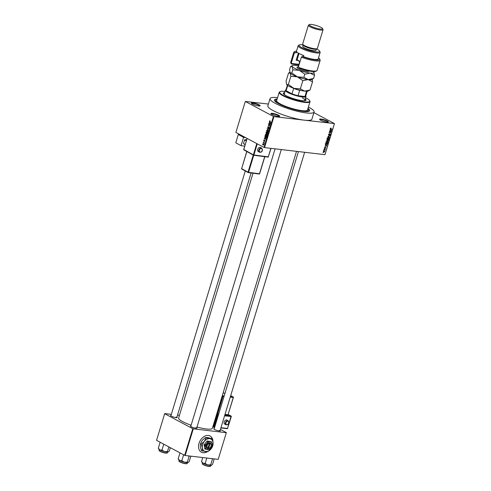 <?xml version="1.0" encoding="UTF-8"?>
<svg xmlns="http://www.w3.org/2000/svg" width="491" height="491" viewBox="0 0 491 491"><rect width="100%" height="100%" fill="white"/><g stroke="black" fill="none" stroke-linecap="round" stroke-linejoin="round"><path stroke-width="0.74" d="M259.119 104.853A4.603 0.872 -163.1 0 1 260.027 105.933A4.603 0.872 -163.1 0 1 256.75 105.633A4.603 0.872 -163.1 0 1 252.399 104.067A4.603 0.872 -163.1 0 1 251.386 103.306A4.603 0.872 -163.1 0 1 253.957 103.104A4.603 0.872 -163.1 0 1 259.119 104.853M259.69 106.019A4.216 0.798 16.9 0 0 258.726 105.178A4.216 0.798 16.9 0 0 254.43 103.669A4.216 0.798 16.9 0 0 251.625 103.564M327.356 120.976A4.603 0.872 -163.1 0 1 328.27 122.056A4.603 0.872 -163.1 0 1 324.993 121.756A4.603 0.872 -163.1 0 1 320.641 120.191A4.603 0.872 -163.1 0 1 319.629 119.43A4.603 0.872 -163.1 0 1 322.2 119.227A4.603 0.872 -163.1 0 1 327.356 120.976M327.933 122.142A4.216 0.798 16.9 0 0 326.969 121.302A4.216 0.798 16.9 0 0 322.667 119.792A4.216 0.798 16.9 0 0 319.862 119.687M278.649 115.281A4.603 0.872 -163.1 0 1 279.563 116.361A4.603 0.872 -163.1 0 1 276.28 116.06A4.603 0.872 -163.1 0 1 271.928 114.489A4.603 0.872 -163.1 0 1 270.922 113.734A4.603 0.872 -163.1 0 1 273.487 113.531A4.603 0.872 -163.1 0 1 278.649 115.281M279.219 116.447A4.216 0.798 16.9 0 0 278.256 115.606A4.216 0.798 16.9 0 0 273.96 114.096A4.216 0.798 16.9 0 0 271.155 113.992M212.959 441.869A9.206 6.536 118.1 0 0 210.08 435.977A9.206 6.536 118.1 0 0 199.027 443.312A9.206 6.536 118.1 0 0 201.414 452.217A9.206 6.536 118.1 0 0 207.355 451.689M201.365 452.193A9.206 6.536 118.1 0 0 207.153 451.695M176.926 417.074A3.449 0.651 -163.1 0 1 177.104 417.571A3.449 0.651 -163.1 0 1 174.643 417.35A3.449 0.651 -163.1 0 1 171.384 416.172A3.449 0.651 -163.1 0 1 170.623 415.601A3.449 0.651 -163.1 0 1 171.052 415.288M176.723 417.645A3.069 0.577 16.9 0 0 176.03 417.092M196.787 427.679A3.449 0.651 -163.1 0 1 196.971 428.177A3.449 0.651 -163.1 0 1 194.51 427.949A3.449 0.651 -163.1 0 1 191.245 426.777A3.449 0.651 -163.1 0 1 190.49 426.206A3.449 0.651 -163.1 0 1 190.913 425.893M196.59 428.25A3.069 0.577 16.9 0 0 195.897 427.692M220.134 430.411A3.449 0.651 -163.1 0 1 220.318 430.908A3.449 0.651 -163.1 0 1 217.857 430.681A3.449 0.651 -163.1 0 1 214.592 429.508A3.449 0.651 -163.1 0 1 213.837 428.938A3.449 0.651 -163.1 0 1 214.266 428.625M219.937 430.981A3.069 0.577 16.9 0 0 219.244 430.423M307.967 108.382A18.406 3.48 -163.1 0 1 309.158 111.205A18.406 3.48 -163.1 0 1 296.036 110.009A18.406 3.48 -163.1 0 1 278.63 103.742A18.406 3.48 -163.1 0 1 274.586 100.704A18.406 3.48 -163.1 0 1 277.145 99.022M308.225 111.488A17.259 3.259 16.9 0 0 308.25 111.414L308.581 110.334A17.259 3.259 16.9 0 0 307.82 108.873M277.556 97.66A23.009 4.345 16.9 0 0 270.05 98.623A23.009 4.345 16.9 0 0 275.273 103.349A23.009 4.345 16.9 0 0 299.087 111.666A23.009 4.345 16.9 0 0 314.087 112.003A23.009 4.345 16.9 0 0 308.864 107.277A23.009 4.345 16.9 0 0 308.385 107.026M270.05 98.623L267.859 105.829A23.009 4.345 16.9 0 0 273.082 110.555A23.009 4.345 16.9 0 0 304.168 120.148L334.445 123.591L324.987 154.677L334.402 123.683M253 173.213L178.626 418.007A17.639 3.333 16.9 0 0 182.627 421.628A17.639 3.333 16.9 0 0 191.122 425.212M245.31 101.453L235.895 132.441L264.005 147.441L273.419 116.453L245.31 101.453L268.399 104.049M324.256 150.927L324.797 151.651L323.882 152.204L323.323 151.48L324.576 151.019M323.919 149.595L325.416 149.534L325.146 150.252L324.938 149.761L323.919 149.595M324.441 147.797L325.073 147.288L324.766 148.172L325.674 147.392L325.92 147.957L325.355 148.442L325.631 147.625L324.735 148.405L324.441 147.797L324.477 148.264M324.459 147.742L324.766 148.172M325.674 147.392L325.736 147.859M325.717 147.944L325.674 147.638M325.711 144.317L326.435 144.704L325.705 143.716L325.914 143.047L327.871 143.274L327.528 144.274L325.993 144.575M326.853 140.567L327.202 140.757L327.055 139.278L329.013 139.505L328.117 140.794L327 140.696M327.957 136.308L330.191 135.633L328.227 136.21L329.7 137.259L327.957 136.308M329.443 131.416L331.474 131.416L329.535 132.447L331.038 132.858L329.074 132.631L331.014 131.6L329.443 131.416M330.553 128.157L331.063 128.077L330.603 128.802L332.131 129.256L330.799 129.096L330.302 128.501L330.553 128.157M330.296 128.832L330.799 129.096L330.302 128.501M273.419 116.453L273.935 116.612L264.52 147.601L324.987 154.677M273.935 116.612L304.168 120.148A23.009 4.345 16.9 0 0 311.895 119.209L314.087 112.003M330.026 129.495L331.775 130.422L329.596 130.925L330.314 130.557L330.553 129.759L330.026 129.495M330.179 133.945L330.517 134.663L329.719 135.283L330.283 134.638L329.878 134.221L328.841 135.246L328.491 134.466L329.387 133.785L328.712 134.516L328.909 135.019L330.351 134M328.51 134.405L328.909 135.019M330.283 134.638L329.823 134.025M328.645 137.296L329.412 138.302L328.135 139.063L327.497 138.757L327.399 138.063L327.908 137.443L329.087 137.419M327.466 138.708L328.135 139.063L327.497 138.757M327.503 141.058L328.264 142.065L326.988 142.832L326.355 142.525L326.257 141.831L326.76 141.212L327.945 141.187M326.319 142.476L326.988 142.832L326.355 142.525M325.33 144.955L327.08 145.882L324.895 146.386L325.613 146.017L325.858 145.226L325.33 144.955M324.121 148.945L324.471 148.748L324.121 148.945M323.643 150.516L323.992 150.32L323.643 150.516M322.986 152.676L323.336 152.48L322.986 152.676M313.896 112.623L334.445 123.591M264.502 137.597L265.956 139.186L264.066 139.027L264.698 138.855L264.937 138.057L264.502 137.597L264.833 137.633M265.889 133.945L266.533 134.018L267.141 135.375L266.012 135.798L265.484 135.252L265.428 134.46L265.889 133.945L266.533 134.018L265.889 133.945M266.386 135.927L266.717 135.884M267.663 130.25L267.036 130.176L267.675 130.256L268.282 131.606L267.159 132.036L266.576 130.692L267.036 130.176L267.675 130.256M267.534 132.159L267.865 132.116M267.669 127.095L268.46 126.635L267.853 127.218L268 127.838L269.129 127.071L269.387 127.967L268.681 128.39L269.191 127.869L269.056 127.298L267.933 128.071L267.89 127.12M268.411 126.881L267.853 127.218M268 127.838L268.712 127.464M268.73 128.151L269.412 127.899M269.197 122.136L270.658 123.72L268.767 123.566L269.399 123.388L269.639 122.597L269.197 122.136L269.528 122.173M270.081 120.878L269.706 120.835L270.148 120.915L269.719 121.559L271.081 122.327L269.878 121.952L269.479 121.136L270.148 120.915M270.099 121.154L269.669 121.246M268.614 124.057L270.351 124.714L268.651 125.217L269.915 126.156L268.246 125.266L269.952 124.769L268.614 124.057L269.258 124.131M267.129 128.949L269.074 128.937L267.362 128.924L268.577 130.557L267.417 128.98M266.012 132.625L266.226 131.919L267.896 132.809L267.067 133.926L266.288 133.589L266.232 132.656M266.963 133.509L266.625 133.626M264.876 136.357L265.085 135.682L266.748 136.572L266.417 137.566L265.459 137.676L265.097 136.381M266.417 137.566L265.459 137.676L266.196 137.762M263.82 140.451L264.176 140.076L264.005 140.942L264.686 140.383L264.876 141.089L264.367 141.433L264.643 140.629L263.839 141.187L263.618 140.426L264.176 140.076M264.422 140.788L264.686 140.383M264.876 141.089L264.575 141.457M264.416 141.193L264.894 141.021M264.894 140.659L264.52 140.647M264.373 140.874L264.09 141.218M263.09 142.237L264.373 142.654L264.115 143.354L263.09 142.237L263.735 142.31M262.501 144.109L263.323 143.802L263.753 144.777L262.943 145.091L262.697 144.133M171.334 414.349L164.7 413.575L156.555 440.335L184.659 455.335L192.76 428.674L193.282 428.833L185.181 455.495L218.213 459.361L226.357 432.602L218.213 459.361M193.282 428.833L226.314 432.694M220.428 429.435L226.357 432.602M177.527 415.073L179.448 415.3M164.657 413.668L192.76 428.674M196.983 427.029A17.639 3.333 16.9 0 0 212.388 428.262L296.521 151.345M185.181 455.495L184.659 455.335M264.52 147.601L264.005 147.441M276.998 99.513A17.259 3.259 16.9 0 0 275.555 100.299L275.224 101.379A17.259 3.259 16.9 0 0 275.205 101.459M270.467 123.517L269.399 123.388M269.952 122.633L269.639 122.597M270.228 123.253L269.811 122.781L269.614 123.419L270.553 123.29M270.118 122.818L269.811 122.781M270.707 123.548L270.314 123.493M268.89 125.34L268.246 125.266M269.215 125.125L268.325 125.021M270.326 124.812L269.952 124.769M269.283 128.219L268.951 128.176M268.264 129.029L267.196 128.722M268.319 128.857L269.068 128.937M269.007 129.139L267.362 128.924M268.276 132.165L267.748 131.619M267.693 130.827L268.154 130.305M268.307 131.533L267.325 130.385L268.442 130.52M268.043 130.532L266.766 130.796L267.233 131.809L268.086 131.508M268.086 131.962L267.233 131.809M267.632 132.932L267.135 132.668L267.11 133.681L267.847 132.957M267.773 132.742L267.135 132.668M267.11 133.681L267.73 133.356M266.938 132.564L266.355 132.251L266.355 133.356L266.938 132.564L267.577 132.638M266.994 132.325L266.355 132.251M267.018 133.043L266.355 133.356M266.944 133.423L266.564 133.38M267.135 135.933L266.607 135.387M266.552 134.589L267.012 134.074M267.159 135.301L266.177 134.153L267.3 134.282M266.901 134.301L265.625 134.565L266.091 135.577L266.944 135.27M266.938 135.731L266.091 135.577M266.484 136.701L265.208 136.019L265.533 137.443L266.232 137.412L266.705 136.725M265.846 136.093L265.208 136.019M266.472 137.443L265.533 137.443M265.772 138.978L264.698 138.855M265.257 138.094L264.937 138.057M265.533 138.714L265.109 138.241L264.919 138.879L265.858 138.75M265.422 138.278L265.109 138.241M266.012 139.008L265.619 138.953M264.33 142.789L263.955 142.746M264.361 142.648L263.722 142.574M263.004 144.851L263.581 144.679L263.25 144.035L262.667 144.207L263.004 144.851L263.771 144.704M263.649 144.084L262.667 144.207M330.652 128.114L331.02 128.311M331.56 128.949L332.131 129.256M330.363 130.397L331.603 130.293M330.762 129.863L330.566 130.502M330.793 131.336L331.4 131.662M330.468 132.552L331.038 132.858M330.443 131.293L331.014 131.6M329.007 133.84L329.338 134.018M329.179 138.278L328.577 137.523L327.626 138.088L328.209 138.836L329.179 138.278M328 137.118L328.952 137.627L328.197 137.32M326.914 138.229L328.209 138.836M327.724 140.193L328.154 140.561L328.798 140.223M328.148 139.407L328.718 139.708L328.129 139.64L328.154 140.561M327.565 139.34L328.129 139.64M328.596 140.107L328.718 139.708M327.675 140.303L327.982 140.469M327.902 139.616L327.215 139.536L327.27 140.524L327.902 139.616L327.331 139.309M326.803 140.144L327.27 140.524M328.037 142.04L327.429 141.291L326.484 141.856L327.067 142.605L328.037 142.04M326.853 140.886L327.81 141.396L327.055 141.089M325.766 141.997L327.067 142.605M327.571 143.476L326.073 143.304L326.055 144.323L327.313 144.207L327.571 143.476L327 143.176M325.65 144.109L326.509 144.471M325.662 145.858L326.908 145.759M326.061 145.33L325.871 145.968M324.778 149.46L325.349 149.767M324.551 149.436L325.116 149.737M324.164 149.227L324.336 149.534M324.263 149.399L324.938 149.761M324.091 149.381L324.661 149.681M324.6 151.621L324.189 151.154L323.526 151.51L323.937 151.977L324.6 151.621L323.821 150.958M323.348 151.412L323.937 151.977M212.861 441.427A9.206 6.536 118.1 0 0 210.031 435.953M279.176 92.345L276.654 100.63A16.105 3.044 16.9 0 0 279.741 103.626L280.92 104.252A16.105 3.044 16.9 0 0 297.405 109.855A16.105 3.044 16.9 0 0 307.483 109.996L309.999 101.711A16.105 3.044 -163.1 0 1 299.498 101.471A16.105 3.044 -163.1 0 1 282.828 95.653A16.105 3.044 -163.1 0 1 279.176 92.345A16.105 3.044 -163.1 0 1 279.631 91.872L280.097 91.633A15.724 2.971 16.9 0 0 283.215 95.322A15.724 2.971 16.9 0 0 300.848 101.293A15.724 2.971 16.9 0 0 309.625 100.606A15.724 2.971 16.9 0 0 306.175 98.01A15.724 2.971 16.9 0 0 305.598 97.709M284.7 92.621A11.888 2.246 16.9 0 0 283.319 93.21A11.888 2.246 16.9 0 0 286.02 95.653A11.888 2.246 16.9 0 0 298.319 99.949A11.888 2.246 16.9 0 0 306.071 100.121A11.888 2.246 16.9 0 0 305.249 98.863M284.59 92.983A11.888 2.246 16.9 0 0 283.307 93.4M309.625 100.606L309.882 101.06A16.105 3.044 -163.1 0 1 309.999 101.711M279.741 103.626A16.105 3.044 16.9 0 0 280.312 103.939A16.105 3.044 16.9 0 0 280.92 104.252M275.555 100.299A17.259 3.259 16.9 0 0 279.471 103.84A17.259 3.259 16.9 0 0 297.331 110.076A17.259 3.259 16.9 0 0 308.581 110.334M285.48 95.352A10.741 2.032 -163.1 0 1 284.314 93.904L285.406 90.301A10.741 2.032 -163.1 0 1 285.713 89.988L285.94 89.871M302.425 97.942A10.741 2.032 -163.1 0 1 304.862 100.146A10.741 2.032 -163.1 0 1 303.088 100.704M285.05 91.467A15.724 2.971 16.9 0 0 280.097 91.633M305.979 100.287A11.888 2.246 16.9 0 0 305.138 99.225M158.323 448.203L158.802 449.069A5.063 0.957 16.9 0 0 159.913 449.909L158.323 448.203L160.066 442.465L160.453 442.416M161.95 450.143L159.913 449.909A5.063 0.957 16.9 0 0 164.485 451.579L161.95 450.143L163.693 444.404L164.055 444.337M163.448 444.011L163.693 444.404M167.462 451.542L164.485 451.579A5.063 0.957 16.9 0 0 168.18 452.008L167.462 451.542L168.873 446.908M170.346 447.694L169.34 451.002L168.18 452.008A5.063 0.957 16.9 0 0 168.309 451.959A5.063 0.957 16.9 0 0 168.321 451.953L168.18 452.008M287.358 85.195L285.885 90.049A10.354 1.958 16.9 0 0 286.124 90.706L292.016 93.849A10.354 1.958 16.9 0 0 298.043 95.708A10.354 1.958 16.9 0 0 302.223 96.494A10.354 1.958 16.9 0 0 304.966 96.518A10.354 1.958 16.9 0 0 305.697 96.07L307.176 91.216M305.752 95.892L305.875 96.113A10.741 2.032 -163.1 0 1 305.954 96.543A10.741 2.032 -163.1 0 1 302.352 96.985A10.741 2.032 -163.1 0 1 291.095 93.977A10.741 2.032 -163.1 0 1 285.406 90.301M300.461 90.019L299.688 90.301L298.043 95.708L304.966 96.518L306.574 91.234M287.72 85.459L286.124 90.706A10.354 1.958 16.9 0 0 292.016 93.849L293.661 88.441L293.207 87.785M299.688 90.301A10.354 1.958 -163.1 0 1 293.661 88.441M188.403 455.875L189.072 456.409L189.434 455.992M178.19 458.809L178.669 459.674A5.063 0.957 16.9 0 0 179.78 460.509L178.19 458.809L179.933 453.07L180.314 453.015M181.817 460.742L179.78 460.509A5.063 0.957 16.9 0 0 184.346 462.178L181.817 460.742L183.56 455.01L183.916 454.942M183.309 454.617L183.56 455.01M187.329 462.148L184.346 462.178A5.063 0.957 16.9 0 0 188.041 462.614L187.329 462.148L189.072 456.409M190.864 456.164L189.207 461.608L188.041 462.614A5.063 0.957 16.9 0 0 188.176 462.565A5.063 0.957 16.9 0 0 188.188 462.559L188.041 462.614M207.693 464.909A5.063 0.957 16.9 0 0 209.964 465.351A5.063 0.957 16.9 0 0 211.388 465.345L210.676 464.879L207.693 464.909L205.164 463.473L203.127 463.24L201.537 461.54L202.016 462.405A5.063 0.957 16.9 0 0 203.127 463.24A5.063 0.957 -163.1 0 0 207.693 464.909M206.821 458.029L205.164 463.473M211.75 458.606L212.419 459.14L210.676 464.879M212.419 459.14L212.781 458.723M214.211 458.895L212.554 464.339L211.388 465.345A5.063 0.957 16.9 0 0 211.523 465.296A5.063 0.957 16.9 0 0 211.535 465.29L211.388 465.345M202.746 457.551L201.537 461.54M316.707 70.814L315.781 71.293A13.042 2.461 -163.1 0 1 299.479 68.317L298.301 67.23A13.809 2.608 16.9 0 0 316.707 70.814A13.809 2.608 16.9 0 0 317.1 70.409L320.169 60.319A13.809 2.608 -163.1 0 1 301.37 57.14L298.301 67.23A5.37 1.013 16.9 0 0 298.436 67.359M303.057 44.865A10.741 2.032 16.9 0 0 299.393 44.945A10.741 2.032 16.9 0 0 301.529 47.461A10.741 2.032 16.9 0 0 313.565 51.543A10.741 2.032 16.9 0 0 319.561 51.07A10.741 2.032 16.9 0 0 317.204 49.296A10.741 2.032 16.9 0 0 316.566 48.971M319.561 51.07L320.071 51.985A11.508 2.173 -163.1 0 1 320.157 52.445A11.508 2.173 -163.1 0 1 312.657 52.273A11.508 2.173 -163.1 0 1 300.75 48.118A11.508 2.173 -163.1 0 1 298.135 45.755A11.508 2.173 -163.1 0 1 298.467 45.418L299.393 44.945M308.379 25.25L302.683 43.987A7.672 1.448 16.9 0 0 302.738 44.294L303.248 45.209A6.905 1.307 16.9 0 0 304.764 46.35A6.905 1.307 16.9 0 0 311.294 48.701A6.905 1.307 16.9 0 0 316.21 49.149L317.143 48.67A7.672 1.448 16.9 0 0 317.364 48.449L323.053 29.712A7.672 1.448 -163.1 0 1 318.051 29.595A7.672 1.448 -163.1 0 1 310.116 26.827A7.672 1.448 -163.1 0 1 308.379 25.25A7.672 1.448 -163.1 0 1 308.594 25.023L309.526 24.55A6.905 1.307 16.9 0 0 310.895 26.17A6.905 1.307 16.9 0 0 318.634 28.791A6.905 1.307 16.9 0 0 322.489 28.49A6.905 1.307 16.9 0 0 320.973 27.349A6.905 1.307 16.9 0 0 314.443 24.998A6.905 1.307 16.9 0 0 309.526 24.55M302.738 44.294A7.672 1.448 16.9 0 0 304.426 45.565A7.672 1.448 16.9 0 0 311.675 48.173A7.672 1.448 16.9 0 0 317.143 48.67M303.162 45.055L302.763 46.375A6.905 1.307 16.9 0 0 304.328 47.793A6.905 1.307 16.9 0 0 311.472 50.285A6.905 1.307 16.9 0 0 315.971 50.389L316.37 49.069M298.135 45.755L296.165 52.242A11.508 2.173 16.9 0 0 296.331 52.832L296.656 51.745A11.508 2.173 -163.1 0 0 299.105 53.525A11.508 2.173 -163.1 0 0 303.806 55.563L303.475 56.643A11.508 2.173 16.9 0 0 318.186 58.932L320.157 52.445M296.503 51.132A13.042 2.461 16.9 0 0 295.073 51.414A13.042 2.461 16.9 0 0 295.06 52.678L294.226 53.329L291.157 63.419L298.909 64.327M294.226 53.329A13.809 2.608 -163.1 0 1 293.747 52.292A13.809 2.608 -163.1 0 1 294.14 51.886L295.073 51.414M301.37 57.14L302.204 56.496A13.042 2.461 16.9 0 0 314.731 59.841A13.042 2.461 16.9 0 0 319.555 58.852L320.064 59.767A13.809 2.608 -163.1 0 1 320.169 60.319M293.747 52.292L290.678 62.382A13.809 2.608 16.9 0 0 290.782 62.94A13.809 2.608 16.9 0 0 291.157 63.419L291.378 63.99A13.042 2.461 -163.1 0 1 291.292 63.855L290.782 62.94M302.204 56.496L303.475 56.643M319.555 58.852A13.042 2.461 16.9 0 0 318.524 57.821M296.331 52.832L295.06 52.678M298.749 64.855L291.378 63.99M297.933 60.479L296.171 60.27L298.35 53.096M296.478 59.264A9.206 1.737 -163.1 0 1 297.337 58.957M296.447 59.362L297.245 59.454M322.489 28.49L322.998 29.399A7.672 1.448 -163.1 0 1 323.053 29.712M299.976 61.713A8.052 1.522 -163.1 0 1 297.614 60.141A8.052 1.522 -163.1 0 1 297.558 60.055A8.052 1.522 -163.1 0 1 297.515 59.97M299.001 53.47L297.239 59.258A8.439 1.596 16.9 0 0 297.3 59.601A8.439 1.596 16.9 0 0 297.362 59.687A8.439 1.596 16.9 0 0 300.062 61.443M289.893 72.324L288.542 73.055L286.057 81.242L286.615 84.415A11.508 2.173 -163.1 0 1 286.615 84.409A11.508 2.173 -163.1 0 0 286.695 84.538A11.508 2.173 16.9 0 0 293.839 88.355L288.352 84.489L286.695 84.538M288.542 73.055L290.199 73.006L290.838 76.301L288.352 84.489M300.345 88.871L293.839 88.355A11.508 2.173 16.9 0 0 304.69 91.111L300.345 88.871L302.837 80.684L308.188 79.579L312.534 81.819L310.042 90.006L304.69 91.111A11.508 2.173 16.9 0 0 308.225 90.982L310.042 90.006M290.838 76.301L297.343 76.823L302.837 80.684M312.534 81.819L312.196 79.211M308.188 79.579A11.508 2.173 16.9 0 0 311.724 79.45L313.546 78.474L308.188 79.579L303.849 77.339L297.343 76.823A11.508 2.173 16.9 0 0 308.188 79.579M290.199 73.006A11.508 2.173 16.9 0 0 297.343 76.823L291.857 72.956L290.113 72.871A11.508 2.173 16.9 0 0 290.12 72.883A11.508 2.173 16.9 0 0 290.199 73.006L289.561 69.71L290.512 66.573L292.335 65.598A11.508 2.173 16.9 0 0 292.17 66.524A11.508 2.173 16.9 0 0 299.314 70.336A11.508 2.173 16.9 0 0 310.159 73.091A11.508 2.173 16.9 0 0 313.939 72.159A11.508 2.173 16.9 0 0 313.859 72.036A11.508 2.173 16.9 0 0 313.43 71.576M298.436 65.88A11.508 2.173 16.9 0 0 295.87 65.463A11.508 2.173 16.9 0 0 292.335 65.598M290.512 66.573L292.17 66.524L292.808 69.82L299.314 70.336L304.807 74.196L310.159 73.091L314.504 75.332L313.859 72.036M304.807 74.196L303.849 77.339M292.808 69.82L291.857 72.956M314.504 75.332L313.546 78.474M303.763 55.698A8.439 1.596 -163.1 0 1 301.008 54.44M228.143 420.695L226.903 420.05A2.302 1.577 117.3 0 0 224.221 421.929A2.302 1.577 117.3 0 0 224.792 424.138L226.032 424.783A2.302 1.577 -62.7 0 1 225.461 422.567A2.302 1.577 -62.7 0 1 228.143 420.695L228.812 422.99C228.487 424.365 227.56 424.961 226.032 424.783M257.714 149.301A2.302 1.688 118.9 0 0 258.334 151.541L259.469 152.167A2.302 1.688 -61.1 0 1 258.855 149.933A2.302 1.688 -61.1 0 1 261.697 148.141L260.555 147.509A2.302 1.688 118.9 0 0 257.714 149.301M243.554 137.382L241.038 145.667L235.79 142.771L238.307 134.485L243.554 137.382L245.66 137.652M244.721 146.14L241.038 145.667M246.635 139.837L244.972 139.622L246.451 140.438M245.138 144.765L243.475 143.55L245.218 144.507M246.31 140.905L244.573 139.947L243.475 143.55M244.573 139.947L244.972 139.622M240.179 134.724L238.307 134.485M208.601 448.406L210.117 443.41L210.001 442.9L209.43 442.857A3.069 2.179 118.1 0 0 206.601 445.484A3.069 2.179 118.1 0 0 207.693 448.578L208.601 448.406A2.682 1.909 118.1 0 0 211.038 446.104A2.682 1.909 118.1 0 0 210.117 443.41M207.865 448.461L208.252 448.639A3.069 2.179 118.1 0 0 211.081 446.012A3.069 2.179 118.1 0 0 209.995 442.919M211.418 441.777L207.865 441.36L206.779 443.453L204.882 445.116L204.146 444.723L204.716 448.897L209.013 449.707L210.909 448.044L211.995 445.951L212.112 444.079L211.418 441.777L207.128 440.967L204.146 444.723M207.865 441.36L207.128 440.967M204.882 445.116L205.576 447.418L205.453 449.29M201.218 444.103L202.353 447.872L202.157 450.928L207.975 451.61L211.081 448.891L212.855 445.466L213.051 442.403A6.905 4.904 118.1 0 0 209.669 438.653A6.905 4.904 118.1 0 0 204.324 441.384A6.905 4.904 118.1 0 0 202.353 447.872A6.905 4.904 118.1 0 0 205.729 451.622A6.905 4.904 118.1 0 0 211.081 448.891A6.905 4.904 118.1 0 0 213.051 442.403L211.916 438.641L207.619 437.561L205.373 437.573L206.097 437.96L204.324 441.384L201.218 444.103L200.494 443.717L202.274 440.292L205.373 437.573M202.157 450.928L201.433 450.548L200.303 446.779L200.494 443.717M211.916 438.641L206.097 437.96M212.112 444.079A4.216 2.995 118.1 0 0 210.05 441.783A4.216 2.995 118.1 0 0 206.779 443.453A4.216 2.995 118.1 0 0 205.576 447.418A4.216 2.995 118.1 0 0 207.638 449.713A4.216 2.995 118.1 0 0 210.909 448.044A4.216 2.995 118.1 0 0 212.112 444.079M207.693 448.578L209.559 443.348A2.682 1.909 118.1 0 0 207.122 445.644A2.682 1.909 118.1 0 0 208.043 448.338M209.43 442.857L209.559 443.348M270.516 122.026L269.878 121.952M268.773 129.108L267.65 128.973M165.86 452.966A4.216 0.798 16.9 0 0 167.271 452.788C167.511 453.058 166.983 453.162 165.688 453.113C161.705 452.573 158.053 450.394 159.201 450.339A4.216 0.798 16.9 0 0 161.435 451.781A4.216 0.798 16.9 0 0 165.86 452.966M166.971 452.972A3.989 0.755 -163.1 0 1 165.731 453.113M165.651 453.101A3.989 0.755 -163.1 0 1 161.551 452.021A3.989 0.755 -163.1 0 1 159.348 450.658M185.721 463.565A4.216 0.798 16.9 0 0 187.139 463.394C187.372 463.657 186.844 463.768 185.549 463.719C181.566 463.173 177.914 461 179.068 460.945A4.216 0.798 16.9 0 0 181.302 462.387A4.216 0.798 16.9 0 0 185.721 463.565M186.838 463.578A3.989 0.755 -163.1 0 1 185.512 463.707A3.989 0.755 -163.1 0 1 181.418 462.626A3.989 0.755 -163.1 0 1 179.215 461.264M210.486 466.125C210.719 466.389 210.191 466.499 208.902 466.45C204.741 465.855 201.273 463.707 202.415 463.67A4.216 0.798 16.9 0 0 204.649 465.118A4.216 0.798 16.9 0 0 209.068 466.297A4.216 0.798 16.9 0 0 210.486 466.125L210.707 465.407M210.185 466.309A3.989 0.755 -163.1 0 1 208.859 466.438A3.989 0.755 -163.1 0 1 204.765 465.358A3.989 0.755 -163.1 0 1 202.562 463.989M309.042 71.005A6.291 1.191 -163.1 0 1 303.641 70.698A6.291 1.191 -163.1 0 1 297.086 67.77A6.291 1.191 -163.1 0 1 298.215 67.126A5.37 1.013 16.9 0 0 298.301 67.23M299.737 61.596L298.141 66.856A5.37 1.013 16.9 0 0 298.215 67.126M228.689 423.009A1.915 1.313 117.3 0 0 227.885 421.063A1.915 1.313 117.3 0 0 225.977 422.726A1.915 1.313 117.3 0 0 226.787 424.666A1.915 1.313 117.3 0 0 228.689 423.009M216.66 414.195L218.489 414.723M224.706 415.368L231.04 416.03L228.205 414.557L231.298 416.503L224.565 415.828M228.223 415.018L224.853 414.87M218.636 414.226L216.776 413.809M220.95 427.722L227.566 428.41L220.87 427.98M214.653 427.336L213.788 427.244M213.524 427.164L212.83 426.808M212.91 426.544L213.481 426.839L217.096 414.95L216.519 414.656M218.348 415.183L217.611 415.104L214.002 426.998L214.733 427.072M227.566 428.41L231.108 416.049A0.381 0.381 0 0 1 231.298 416.503L227.566 428.41M216.918 413.348L217.206 413.502L222.46 396.206L222.171 396.053M224.031 396.47L222.982 396.36L217.728 413.655L218.777 413.766M224.995 414.416L228.039 414.729L233.293 397.434L230.248 397.115M222.313 395.599L224.172 396.01M230.389 396.654L233.151 396.943L230.69 395.672M225.019 393.23L223.092 393.027L225.019 393.217M222.84 395.875L222.46 396.206L222.982 396.36L222.84 395.875M217.863 414.146L217.728 413.655L216.826 413.833M233.151 396.943L233.409 397.415A0.381 0.381 0 0 0 233.219 396.967L233.151 396.943M228.063 414.631L233.409 397.415L230.69 395.66M217.611 415.104L217.476 414.619L217.096 414.95L217.611 415.104M214.002 426.998L213.481 426.839L213.579 427.207A0.381 0.381 0 0 0 213.714 427.25L214.002 426.998M212.824 426.82L214.653 427.348M227.597 428.312L227.689 428.391A0.381 0.381 0 0 1 227.284 428.661L220.87 427.992M262.311 150.375A2.302 1.688 -61.1 0 1 259.469 152.167C261.028 152.449 262.004 151.879 262.39 150.449L261.697 148.141M259.371 150.093A1.915 1.405 118.9 0 0 260.267 152.081A1.915 1.405 118.9 0 0 262.249 150.467A1.915 1.405 118.9 0 0 261.359 148.478A1.915 1.405 118.9 0 0 259.371 150.093M257.272 143.851L253.89 154.984L268.301 156.844L253.675 155.236M253.417 155.144L243.794 149.534L253.374 154.825L256.787 143.593M247.157 138.45L243.714 149.46A0.381 0.381 0 0 0 243.892 149.908L253.479 155.193L253.374 154.825L253.89 154.984L253.614 155.242L268.025 157.102A0.381 0.381 0 0 0 268.436 156.832L268.356 156.758M271.014 148.362L268.301 156.844L270.879 148.35M246.844 151.535L241.646 168.659L248.029 172.181L253.233 155.064M253.743 155.254L248.55 172.347L259.5 173.759L264.692 156.672M248.072 172.507L241.744 169.027L248.133 172.556A0.381 0.381 0 0 0 248.268 172.599L248.55 172.347L248.029 172.181L248.268 172.599L259.223 174.017L248.336 172.593M264.821 156.69L259.635 173.746A0.381 0.381 0 0 1 259.223 174.017L259.561 173.673M241.744 169.027L241.566 168.585A0.381 0.381 0 0 0 241.744 169.027M241.67 168.566L246.758 151.486M243.818 149.442L247.071 138.407M268.847 128.182L269.271 128.231M267.534 131.907L268.651 132.036M267.208 133.718L267.583 133.761M266.466 133.392L266.944 133.448M266.386 135.676L267.509 135.804M265.858 137.56L266.975 137.695M263.931 140.96L264.293 141.003M264.477 141.205L264.809 141.248M263.231 144.931L263.655 144.98M263.023 143.955L264.14 144.084M330.191 134.203L329.848 134.012M328.049 140.53L327.663 140.322M327.147 140.487L326.779 140.297M326.116 144.36L325.165 143.851M324.441 151.228L323.489 150.719M323.686 151.903L323.293 151.694M167.271 452.788L167.492 452.07M159.201 450.339L159.422 449.621M245.279 170.978L170.88 415.859M251.091 172.961L176.748 417.645M196.615 428.25L281.288 149.565M190.741 426.464L275.089 148.841M304.635 152.296L219.962 430.981M298.436 151.572L214.088 429.195M305.954 96.543L304.862 100.146M187.139 463.394L187.359 462.675M179.068 460.945L179.283 460.22M202.415 463.67L202.63 462.952M297.558 60.055L297.3 59.601M298.197 67.187L297.841 67.23L298.141 66.856"/></g></svg>
